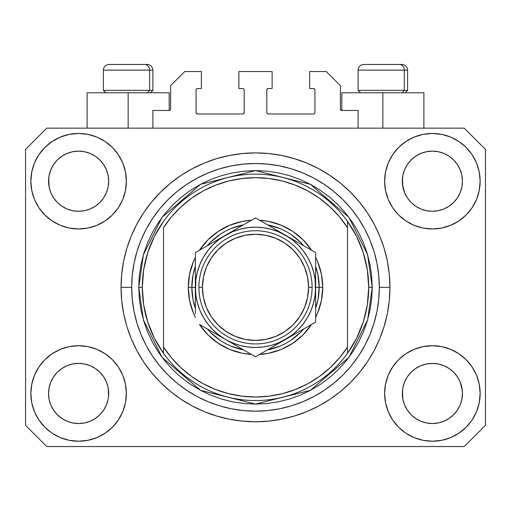 <?xml version="1.0" encoding="UTF-8"?>
<svg xmlns="http://www.w3.org/2000/svg" width="511" height="511" viewBox="0 0 511 511"><rect width="100%" height="100%" fill="white"/><g stroke="black" fill="none" stroke-linecap="round" stroke-linejoin="round"><path stroke-width="0.77" d="M152.904 128.146L152.904 110.453L169.179 110.453L152.904 110.453L152.904 128.146M170.597 109.041L170.597 85.688L170.597 109.041A1.418 1.418 0 0 1 169.179 110.453L169.722 110.344L169.179 110.453L169.179 92.766L128.146 92.766L128.146 128.146L128.146 92.766L87.106 92.766L87.106 128.146L87.106 92.766L169.179 92.766M170.597 85.688L184.746 71.54L201.372 71.54L201.372 88.518L197.482 88.518L201.372 88.518L201.372 71.54L184.746 71.54L170.597 85.688M196.064 89.936L196.064 112.58L196.064 89.936A1.418 1.418 0 0 1 197.482 88.518L196.939 88.627L197.482 88.518M197.482 113.991L242.763 113.991L197.482 113.991A1.418 1.418 0 0 1 196.064 112.58L196.173 113.116L196.064 112.58M243.766 113.576L243.306 113.883L244.181 112.58L244.181 89.936L244.181 112.58A1.418 1.418 0 0 1 242.763 113.991L243.306 113.883L242.763 113.991M242.763 88.518L238.873 88.518L242.763 88.518A1.418 1.418 0 0 1 244.181 89.936L244.073 89.393L244.181 89.936M238.873 88.518L238.873 71.54L238.873 88.518M272.127 71.54L238.873 71.54L272.127 71.54L272.127 88.518L268.237 88.518L272.127 88.518L272.127 71.54M267.234 88.933L267.694 88.627L266.819 89.936L266.819 112.58L266.819 89.936A1.418 1.418 0 0 1 268.237 88.518L267.694 88.627L268.237 88.518M268.237 113.991L313.518 113.991L268.237 113.991A1.418 1.418 0 0 1 266.819 112.58L266.927 113.116L266.819 112.58M314.936 112.58L314.936 89.936L314.936 112.58A1.418 1.418 0 0 1 313.518 113.991L314.061 113.883L313.518 113.991M313.518 88.518L309.628 88.518L313.518 88.518A1.418 1.418 0 0 1 314.936 89.936L314.827 89.393L314.936 89.936M309.628 88.518L309.628 71.54L326.254 71.54L340.403 85.688L340.403 109.041L340.403 85.688L326.254 71.54L309.628 71.54L309.628 88.518M340.511 109.584L341.821 110.453L341.821 92.766L382.854 92.766L382.854 128.146L382.854 92.766L423.894 92.766L341.821 92.766L341.821 110.453L358.096 110.453L341.821 110.453A1.418 1.418 0 0 1 340.403 109.041L340.511 109.584L340.403 109.041M358.096 110.453L358.096 128.146L358.096 110.453M314.061 88.627L314.827 89.393L314.061 88.627M314.827 113.116L314.061 113.883L314.827 113.116M267.234 113.576L266.927 113.116M243.766 88.933L244.073 89.393M196.939 113.883L196.173 113.116L196.939 113.883M196.173 89.393L196.939 88.627L196.173 89.393M170.489 109.584L169.722 110.344M438.253 151.716L432.383 151.141L438.234 151.71L432.383 151.141L438.253 151.716L443.893 153.428L449.08 156.2A30.072 30.072 0 0 0 420.885 153.421L415.692 156.194A30.072 30.072 0 0 1 420.872 153.428L426.519 151.716L432.383 151.141L438.253 151.716L443.893 153.428L449.092 156.206L443.893 153.428M84.481 151.716L78.617 151.141L84.462 151.71L78.617 151.141L84.481 151.716L90.121 153.428L95.314 156.2A30.072 30.072 0 0 0 67.113 153.421L61.92 156.194A30.072 30.072 0 0 1 67.101 153.428L72.747 151.716L78.617 151.141L84.481 151.716L90.121 153.428L95.321 156.206L90.121 153.428M103.618 410.173L106.397 404.98L108.108 399.334L106.397 404.98L103.618 410.173L106.397 404.98L103.618 410.173L99.881 414.734L103.618 410.173L99.881 414.734L95.321 418.471L99.881 414.734L95.321 418.471L90.121 421.249L95.321 418.471L90.121 421.249L84.481 422.961L78.617 423.542L72.747 422.961L67.107 421.249L61.908 418.471L67.107 421.249L61.908 418.471L57.353 414.734L53.61 410.173L50.832 404.98L49.12 399.334A30.072 30.072 0 0 0 49.12 399.34L50.832 404.98L49.12 399.334L48.545 393.195M84.494 363.979L90.121 365.691L95.346 368.482A30.072 30.072 0 0 0 95.327 368.469L90.115 365.684L95.321 368.469L99.881 372.206L103.618 376.767L106.397 381.96L108.108 387.606L106.397 381.96L103.618 376.767L106.397 381.96L108.108 387.606L108.543 396.415L108.683 393.47A30.072 30.072 0 0 1 78.617 423.542A30.072 30.072 0 0 1 48.545 393.47A30.072 30.072 0 0 1 78.617 363.398A30.072 30.072 0 0 1 108.683 393.47L108.683 393.521M438.266 363.979L443.893 365.691L449.112 368.482A30.072 30.072 0 0 0 449.099 368.469L443.887 365.684L449.092 368.469L453.634 372.193L457.39 376.767L460.168 381.96L461.88 387.606L462.455 393.47L461.88 399.334L460.168 404.98L461.88 399.334L460.168 404.98L457.39 410.173L460.168 404.98L457.39 410.173L453.647 414.734L457.39 410.173L453.647 414.734L449.092 418.471L453.647 414.734L449.092 418.471L443.893 421.249L449.092 418.471L443.893 421.249L438.253 422.961L432.383 423.542L426.519 422.961L420.879 421.249L415.679 418.471L420.879 421.249L415.679 418.471L411.119 414.734L407.382 410.173L404.603 404.98L402.892 399.334L404.603 404.98L402.892 399.334L402.457 390.525L402.317 393.47A30.072 30.072 0 0 1 432.383 363.398A30.072 30.072 0 0 1 462.455 393.47L462.308 396.415L462.455 393.47A30.072 30.072 0 0 1 432.383 423.542A30.072 30.072 0 0 1 402.317 393.47L402.317 393.195M426.506 210.698A30.072 30.072 0 0 0 426.532 210.704L420.879 208.993L415.654 206.195A30.072 30.072 0 0 0 415.673 206.208L411.119 202.471A30.072 30.072 0 0 0 411.138 202.484L407.382 197.917L404.603 192.717L402.892 187.077L402.457 178.262L402.317 181.207A30.072 30.072 0 0 1 432.383 151.141A30.072 30.072 0 0 1 462.455 181.207L462.308 184.164L462.455 181.207A30.072 30.072 0 0 1 432.383 211.279A30.072 30.072 0 0 1 402.317 181.207L402.317 180.932M53.604 197.898A30.072 30.072 0 0 0 53.61 197.91L50.832 192.717L49.12 187.077L50.832 192.717L49.12 187.077L48.692 178.262L48.545 181.207A30.072 30.072 0 0 1 78.617 151.141A30.072 30.072 0 0 1 108.683 181.207L108.543 184.164L108.683 181.207A30.072 30.072 0 0 1 78.617 211.279A30.072 30.072 0 0 1 48.545 181.207L48.545 180.932M84.494 210.698L84.481 210.698A30.072 30.072 0 0 0 84.494 210.698L78.617 211.279L72.747 210.698L67.107 208.993L72.76 210.704L67.107 208.993L61.888 206.195A30.072 30.072 0 0 0 61.901 206.208L57.353 202.471A30.072 30.072 0 0 0 57.366 202.484L53.61 197.917A30.072 30.072 0 0 0 53.629 197.936M95.391 156.251L99.881 159.943L103.618 164.504L106.397 169.703L108.108 175.343L106.397 169.703L108.108 175.343L108.683 181.207L108.108 187.077L106.397 192.717L108.108 187.077L106.397 192.717L103.618 197.917L106.397 192.717L103.618 197.917L99.881 202.471L103.605 197.936A30.072 30.072 0 0 0 103.612 197.923L99.881 202.471L95.321 206.214L99.862 202.49A30.072 30.072 0 0 0 99.881 202.471L95.321 206.214L90.121 208.993L95.321 206.214L90.121 208.993L84.481 210.698L78.617 211.279A30.072 30.072 0 0 0 78.662 211.279M415.641 206.189L411.119 202.471L407.382 197.917A30.072 30.072 0 0 0 407.395 197.936M449.163 156.251L453.647 159.943L457.39 164.504L460.168 169.703L461.88 175.343L460.168 169.703L461.88 175.343L462.455 181.207L461.88 187.077L460.168 192.717L461.88 187.077L460.168 192.717L457.39 197.917L460.168 192.717L457.39 197.917L453.647 202.471L457.371 197.936A30.072 30.072 0 0 0 457.383 197.923L453.634 202.49L449.092 206.214L453.634 202.49A30.072 30.072 0 0 0 453.647 202.471L449.092 206.214L443.893 208.993L449.092 206.214L443.893 208.993L438.253 210.698A30.072 30.072 0 0 0 438.266 210.698L432.383 211.279L426.532 210.704L420.879 208.993L426.519 210.698L432.383 211.279L438.266 210.698M126.377 393.47A47.759 47.759 0 0 1 78.617 441.229A47.759 47.759 0 0 1 30.858 393.47L31.771 384.151L34.492 375.195L38.906 366.936L44.847 359.699L52.084 353.759L60.336 349.345L69.298 346.63L78.617 345.711L87.93 346.63L96.892 349.345L105.151 353.759L112.388 359.699L118.328 366.936L122.736 375.195L125.457 384.151L126.377 393.47L125.457 402.789L122.736 411.745L118.328 420.004L112.388 427.241L105.151 433.181L96.892 437.595L87.93 440.31L78.617 441.229L69.298 440.31L60.336 437.595L52.084 433.181L44.847 427.241L38.906 420.004L34.492 411.745L31.771 402.789L30.858 393.47A47.759 47.759 0 0 1 78.617 345.711A47.759 47.759 0 0 1 126.377 393.47M480.142 393.47A47.759 47.759 0 0 1 432.383 441.229A47.759 47.759 0 0 1 384.623 393.47L385.543 384.151L388.264 375.195L392.672 366.936L398.612 359.699L405.849 353.759L414.108 349.345L423.07 346.63L432.383 345.711L441.702 346.63L450.664 349.345L458.916 353.759L466.153 359.699L472.094 366.936L476.508 375.195L479.229 384.151L480.142 393.47L479.229 402.789L476.508 411.745L472.094 420.004L466.153 427.241L458.916 433.181L450.664 437.595L441.702 440.31L432.383 441.229L423.07 440.31L414.108 437.595L405.849 433.181L398.612 427.241L392.672 420.004L388.264 411.745L385.543 402.789L384.623 393.47A47.759 47.759 0 0 1 432.383 345.711A47.759 47.759 0 0 1 480.142 393.47L479.229 402.789M480.142 181.207A47.759 47.759 0 0 1 432.383 228.966A47.759 47.759 0 0 1 384.623 181.207L385.543 171.894L388.264 162.932L392.672 154.673L398.612 147.436L405.849 141.496L414.108 137.082L423.07 134.367L432.383 133.448L441.702 134.367L450.664 137.082L458.916 141.496L466.153 147.436L472.094 154.673L476.508 162.932L479.229 171.894L480.142 181.207L479.229 190.526L476.508 199.488L472.094 207.741L466.153 214.978L458.916 220.918L450.664 225.332L441.702 228.047L432.383 228.966L423.07 228.047L414.108 225.332L405.849 220.918L398.612 214.978L392.672 207.741L388.264 199.488L385.543 190.526L384.623 181.207A47.759 47.759 0 0 1 432.383 133.448A47.759 47.759 0 0 1 480.142 181.207L479.229 190.526M126.377 181.207A47.759 47.759 0 0 1 78.617 228.966A47.759 47.759 0 0 1 30.858 181.207L31.771 171.894L34.492 162.932L38.906 154.673L44.847 147.436L52.084 141.496L60.336 137.082L69.298 134.367L78.617 133.448L87.93 134.367L96.892 137.082L105.151 141.496L112.388 147.436L118.328 154.673L122.736 162.932L125.457 171.894L126.377 181.207L125.457 190.526L122.736 199.488L118.328 207.741L112.388 214.978L105.151 220.918L96.892 225.332L87.93 228.047L78.617 228.966L69.298 228.047L60.336 225.332L52.084 220.918L44.847 214.978L38.906 207.741L34.492 199.488L31.771 190.526L30.858 181.207A47.759 47.759 0 0 1 78.617 133.448A47.759 47.759 0 0 1 126.377 181.207M389.931 287.342A134.431 134.431 0 0 1 255.5 421.773A134.431 134.431 0 0 1 121.069 287.342L121.714 274.164L123.649 261.115L126.856 248.314L131.301 235.897L136.942 223.971L143.725 212.653L151.582 202.056L160.441 192.283L170.214 183.423L180.811 175.56L192.13 168.783L204.055 163.143L216.479 158.697L229.273 155.491L242.323 153.556L255.5 152.904L268.677 153.556L281.727 155.491L294.521 158.697L306.945 163.143L318.87 168.783L330.189 175.56L340.786 183.423L350.559 192.283L359.418 202.056L367.275 212.653L374.058 223.971L379.699 235.897L384.144 248.314L387.351 261.115L389.286 274.164L389.931 287.342L389.286 300.513L387.351 313.569L384.144 326.363L379.699 338.787L374.058 350.712L367.275 362.024L359.418 372.621L350.559 382.394L340.786 391.26L330.189 399.117L318.87 405.9L306.945 411.54L294.521 415.986L281.727 419.186L268.677 421.121L255.5 421.773L242.323 421.121L229.273 419.186L216.479 415.986L204.055 411.54L192.13 405.9L180.811 399.117L170.214 391.26L160.441 382.394L151.582 372.621L143.725 362.024L136.942 350.712L131.301 338.787L126.856 326.363L123.649 313.569L121.714 300.513L121.069 287.342A134.431 134.431 0 0 1 255.5 152.904A134.431 134.431 0 0 1 389.931 287.342L379.322 287.342L389.931 287.342M402.892 187.077L404.603 192.717L402.457 184.158M61.876 206.189L57.341 202.458M407.382 197.917L404.603 192.717M438.253 210.698L443.88 208.993M461.88 399.334L462.308 396.434M108.683 393.47L108.536 396.434M95.346 368.482L99.881 372.206A30.072 30.072 0 0 0 99.862 372.193L99.894 372.219M53.623 376.748L53.629 376.741A30.072 30.072 0 0 0 53.617 376.754L50.832 381.96L53.61 376.767L57.366 372.193A30.072 30.072 0 0 0 57.353 372.206L53.61 376.767L57.353 372.206L61.908 368.469L57.366 372.193L61.908 368.469L67.107 365.691L61.908 368.469A30.072 30.072 0 0 0 61.888 368.482L67.107 365.691L72.766 363.973A30.072 30.072 0 0 0 72.734 363.979L78.617 363.398L84.481 363.979L90.128 365.691M449.112 368.482L453.647 372.206A30.072 30.072 0 0 0 453.634 372.193L453.659 372.219M407.395 376.748L407.395 376.741A30.072 30.072 0 0 0 407.388 376.754L404.603 381.96L407.382 376.767L411.138 372.193A30.072 30.072 0 0 0 411.119 372.206L407.382 376.767L411.119 372.206L415.679 368.469L411.119 372.206L415.679 368.469L420.879 365.691L415.679 368.469A30.072 30.072 0 0 0 415.654 368.482L420.879 365.691L426.538 363.973A30.072 30.072 0 0 0 426.506 363.979L432.383 363.398L438.253 363.979A30.072 30.072 0 0 0 438.234 363.973M449.016 156.155L453.647 159.943L457.39 164.504A30.072 30.072 0 0 0 449.099 156.213L449.054 156.181M415.609 156.251L411.119 159.943L407.382 164.504L404.603 169.703L402.892 175.343L404.603 169.703L407.382 164.504L411.119 159.943L415.679 156.206L420.879 153.428L426.519 151.716L432.383 151.141M95.25 156.155L99.881 159.943L103.618 164.504A30.072 30.072 0 0 0 95.327 156.213L95.282 156.181M61.837 156.251L57.353 159.943L53.61 164.504L50.832 169.703L49.12 175.343L50.832 169.703L53.61 164.504L57.353 159.943L61.908 156.206L67.107 153.428L72.747 151.716L78.617 151.141M48.545 393.47L49.12 387.606L50.832 381.96L49.12 387.606L50.832 381.96L53.61 376.767A30.072 30.072 0 0 0 53.604 376.779M402.892 399.334L402.317 393.47L402.892 387.606L404.603 381.96L402.892 387.606L404.603 381.96L407.382 376.767M461.88 387.606L460.168 381.96L462.308 390.525M464.224 446.537L46.776 446.537L25.55 425.312L25.55 149.372L46.776 128.146L464.224 128.146L485.45 149.372L485.45 425.312L464.224 446.537L485.45 425.312L485.45 149.372L464.224 128.146L46.776 128.146L25.55 149.372L25.55 425.312L46.776 446.537L464.224 446.537M359.418 202.056L350.559 192.283L340.786 183.423L350.559 192.283L359.418 202.056M281.727 155.491L268.677 153.556M170.214 183.423L160.441 192.283L151.582 202.056L160.441 192.283L170.214 183.423M136.942 223.971L135.306 227.12M151.582 372.621L160.441 382.394L170.214 391.26L160.441 382.394L151.582 372.621M229.273 419.186L242.323 421.121M340.786 391.26L350.559 382.394L359.418 372.621L350.559 382.394L340.786 391.26M374.058 350.712L375.694 347.557M31.771 171.894L30.858 181.207M38.906 207.741L40.407 209.861M48.545 181.207L49.12 175.343L50.832 169.703L53.61 164.504L57.353 159.943L61.908 156.206A30.072 30.072 0 0 0 53.617 164.497M53.61 197.917L50.832 192.717L53.61 197.917L57.353 202.471M402.317 181.207L402.892 175.343L404.603 169.703L407.382 164.504L411.119 159.943L415.679 156.206A30.072 30.072 0 0 0 407.388 164.497M472.094 366.936L470.593 364.816M415.679 368.469L420.879 365.691L426.532 363.973M457.396 376.779A30.072 30.072 0 0 0 457.39 376.773L460.168 381.96L457.39 376.767A30.072 30.072 0 0 0 457.371 376.741M31.771 384.151L30.858 393.47M61.908 368.469L67.107 365.691L72.76 363.973M472.094 207.741L470.593 209.861M38.906 366.936L40.407 364.816M108.543 390.525L108.108 387.606M99.881 372.206L103.618 376.767A30.072 30.072 0 0 0 103.605 376.741M67.145 365.672L72.747 363.979L78.617 363.398A30.072 30.072 0 0 0 78.573 363.398M103.618 376.767L106.397 381.96L103.618 376.767M443.899 365.691L438.253 363.979L432.383 363.398L426.519 363.979L420.917 365.672M420.879 153.428L415.692 156.194M67.107 153.428L61.92 156.194M49.12 187.077L48.692 184.158M78.617 211.279L72.747 210.698M90.121 208.993L84.481 210.698M108.543 184.158L108.108 187.077M78.617 363.398L84.481 363.979M48.692 390.525L49.12 387.606M108.108 175.343L108.543 178.262M103.618 164.504L106.397 169.703M48.692 178.262L49.12 175.343M462.308 184.158L461.88 187.077M453.647 372.206L457.39 376.767L460.168 381.96M402.457 390.525L402.892 387.606M461.88 175.343L462.308 178.262M457.39 164.504L460.168 169.703M402.457 178.262L402.892 175.343M415.679 418.471L411.119 414.734L407.382 410.173L404.603 404.98M443.893 421.249L438.253 422.961L432.383 423.542L426.519 422.961L420.879 421.249M49.12 399.334L48.692 396.415M61.908 418.471L57.353 414.734L53.61 410.173L50.832 404.98M90.121 421.249L84.481 422.961L78.617 423.542L72.747 422.961L67.107 421.249M108.108 399.334L106.397 404.98M53.61 376.767L57.353 372.206M404.303 90.358L402.221 92.766L404.303 90.358L407.618 90.358L404.303 90.358L404.303 70.122L404.303 90.358L358.096 90.358L404.303 90.358M401.799 64.463L399.404 64.463A5.659 4.899 90 0 1 404.303 70.122L358.096 70.122C358.435 66.692 360.325 64.808 363.755 64.463C360.325 64.808 358.435 66.692 358.096 70.122L358.096 90.358L360.498 92.766M405.217 92.766L407.618 90.358L407.618 70.122C407.28 66.692 405.389 64.808 401.959 64.463C405.389 64.808 407.28 66.692 407.618 70.122L404.303 70.122A5.659 4.899 -90 0 0 399.404 64.463L363.794 64.463M399.404 64.463L363.941 64.463M358.339 70.122L404.303 70.122M149.589 90.358L147.507 92.766L149.589 90.358L152.904 90.358L149.589 90.358L149.589 70.122L149.589 90.358L103.382 90.358L149.589 90.358M147.085 64.463L144.69 64.463A5.659 4.899 90 0 1 149.589 70.122L103.382 70.122C103.72 66.692 105.611 64.808 109.041 64.463C105.611 64.808 103.72 66.692 103.382 70.122L103.382 90.358L105.783 92.766M152.904 90.358L150.502 92.766L152.904 90.358L152.904 70.122C152.565 66.692 150.675 64.808 147.245 64.463C150.675 64.808 152.565 66.692 152.904 70.122L149.589 70.122A5.659 4.899 -90 0 0 144.69 64.463L109.079 64.463M144.69 64.463L109.226 64.463M103.624 70.122L149.589 70.122M188.284 287.342L191.823 287.342L193.043 299.765L195.362 308.274A63.677 63.677 0 0 1 191.823 287.342L188.284 287.342L189.575 274.228L193.401 261.619L195.362 257.32A67.216 67.216 0 0 0 195.362 317.357L193.401 313.064L189.575 300.455L188.284 287.342M322.716 287.342A67.216 67.216 0 0 1 315.638 317.357L317.599 313.064L321.425 300.455L322.716 287.342L319.177 287.342L322.716 287.342L321.425 274.228L317.599 261.619L315.638 257.32A67.216 67.216 0 0 1 322.716 287.342M311.569 324.415A67.216 67.216 0 0 1 259.575 354.43L268.614 353.261L281.222 349.441L292.841 343.226L303.029 334.871L311.569 324.415M251.425 354.43A67.216 67.216 0 0 1 199.431 324.415L207.971 334.871L218.159 343.226L229.778 349.441L242.386 353.261L251.425 354.43M138.756 287.342L142.294 287.342A113.206 113.206 0 0 0 347.48 353.331A113.206 113.206 0 0 0 368.706 287.342L372.244 287.342L367.575 320.027L348.898 357.387L310.439 390.347L255.5 404.086L200.561 390.347L162.102 357.387L143.425 320.027L138.756 287.342L139.318 298.782L140.998 310.113L143.783 321.227L147.641 332.016L152.54 342.37L158.429 352.2L165.257 361.398L172.948 369.887L181.437 377.584L190.641 384.406L200.465 390.295L210.826 395.195L221.608 399.059L232.722 401.838L244.06 403.524L255.5 404.086L266.94 403.524L278.278 401.838L289.392 399.059L300.174 395.195L310.535 390.295L320.359 384.406L329.563 377.584L338.052 369.887L345.743 361.398L352.571 352.2L358.46 342.37L363.359 332.016L367.217 321.227L370.002 310.113L371.682 298.782L372.244 287.342L371.682 275.895L370.002 264.564L367.217 253.45L363.359 242.661L358.46 232.307L352.571 222.483L345.743 213.279L338.052 204.79L329.563 197.093L320.359 190.271L310.535 184.382L300.174 179.482L289.392 175.624L278.278 172.839L266.94 171.159L255.5 170.597L244.06 171.159L232.722 172.839L221.608 175.624L210.826 179.482L200.465 184.382L190.641 190.271L181.437 197.093L172.948 204.79L165.257 213.279L158.429 222.483L152.54 232.307L147.641 242.661L143.783 253.45L140.998 264.564L139.318 275.895L138.756 287.342L143.425 254.65L162.102 217.29L200.561 184.33L255.5 170.597L310.439 184.33L348.898 217.29L367.575 254.65L372.244 287.342L368.706 287.342A113.206 113.206 0 0 0 163.52 221.346A113.206 113.206 0 0 1 347.48 221.346L347.48 227.619L339.361 216.67L329.946 206.808L319.381 198.198L307.833 190.961L295.473 185.218L282.5 181.047L269.105 178.518L255.5 177.668L241.895 178.518L228.5 181.047L215.527 185.218L203.167 190.961L191.619 198.198L181.054 206.808L171.639 216.67L163.52 227.619L163.52 347.065L171.639 358.013L181.054 367.869L191.619 376.479L203.167 383.716L215.527 389.465L228.5 393.63L241.895 396.159L255.5 397.009L269.105 396.159L282.5 393.63L295.473 389.465L307.833 383.716L319.381 376.479L329.946 367.869L339.361 358.013L347.48 347.065L347.48 221.346L356.595 236.395L363.27 252.677L367.339 269.795L368.706 287.342L367.339 304.882L363.27 322L356.595 338.282L347.48 353.331A113.206 113.206 0 0 1 163.52 353.331L163.52 347.065L163.52 353.331L154.405 338.282L147.73 322L143.661 304.882L142.294 287.342L138.756 287.342M121.069 287.342L131.678 287.342A123.822 123.822 0 0 1 255.5 163.52A123.822 123.822 0 0 1 379.322 287.342L378.721 299.478L376.939 311.493L373.988 323.284L369.894 334.724L364.701 345.704L358.454 356.129L351.217 365.889L343.053 374.895L334.047 383.052L324.293 390.289L313.869 396.536L302.882 401.735L291.442 405.83L279.658 408.781L267.636 410.563L255.5 411.157L243.364 410.563L231.342 408.781L219.558 405.83L208.118 401.735L197.131 396.536L186.707 390.289L176.953 383.052L167.947 374.895L159.783 365.889L152.546 356.129L146.299 345.704L141.106 334.724L137.012 323.284L134.061 311.493L132.279 299.478L131.678 287.342L132.279 275.205L134.061 263.184L137.012 251.399L141.106 239.953L146.299 228.973L152.546 218.548L159.783 208.788L167.947 199.788L176.953 191.625L186.707 184.388L197.131 178.141L208.118 172.948L219.558 168.854L231.342 165.896L243.364 164.114L255.5 163.52L267.636 164.114L279.658 165.896L291.442 168.854L302.882 172.948L313.869 178.141L324.293 184.388L334.047 191.625L343.053 199.788L351.217 208.788L358.454 218.548L364.701 228.973L369.894 239.953L373.988 251.399L376.939 263.184L378.721 275.205L379.322 287.342A123.822 123.822 0 0 1 255.5 411.157A123.822 123.822 0 0 1 131.678 287.342L121.069 287.342M199.431 250.262L207.971 239.812L218.159 231.451L229.778 225.242L242.386 221.416L251.425 220.247A67.216 67.216 0 0 0 199.431 250.262M259.575 220.247L268.614 221.416L281.222 225.242L292.841 231.451L303.029 239.812L311.569 250.262A67.216 67.216 0 0 0 259.575 220.247M163.52 227.619A109.667 109.667 0 0 1 347.48 227.619L347.48 347.065A109.667 109.667 0 0 1 163.52 347.065L163.52 227.619M347.48 353.331L347.48 347.065L347.48 353.331M281.727 419.186L268.677 421.121M136.942 350.712L135.306 347.557M229.273 155.491L242.323 153.556M374.058 223.971L375.694 227.12M315.638 308.267A63.677 63.677 0 0 0 319.177 287.342L315.638 287.342L319.177 287.342A63.677 63.677 0 0 1 315.638 308.267L317.957 299.765L319.177 287.342L317.957 274.918L315.638 266.41A63.677 63.677 0 0 1 319.177 287.342A63.677 63.677 0 0 0 315.638 266.41M279.887 228.513L267.445 224.789A63.677 63.677 0 0 1 303.694 245.721L300.525 242.31L290.88 234.396M220.12 234.396L210.475 242.31L207.3 245.721A63.677 63.677 0 0 1 243.555 224.789L231.113 228.513M195.362 266.41L193.043 274.918L191.823 287.342L195.362 287.342L191.823 287.342A63.677 63.677 0 0 1 195.362 266.41A63.677 63.677 0 0 0 195.362 308.267M231.113 346.164L243.555 349.888A63.677 63.677 0 0 1 207.306 328.956L210.475 332.367L220.12 340.288M290.88 340.288L300.525 332.367L303.7 328.956A63.677 63.677 0 0 1 267.445 349.888L279.887 346.164M163.52 221.346A113.206 113.206 0 0 0 142.294 287.342L143.661 269.795L147.73 252.677L154.405 236.395L163.52 221.346M303.694 245.721A63.677 63.677 0 0 0 267.445 224.789M243.555 224.789A63.677 63.677 0 0 0 207.306 245.721M207.306 328.956A63.677 63.677 0 0 0 243.555 349.888M267.445 349.888A63.677 63.677 0 0 0 303.694 328.956M198.894 287.342L202.433 287.342A53.067 53.067 0 0 1 255.5 234.274A53.067 53.067 0 0 1 308.567 287.342L312.106 287.342A56.606 56.606 0 0 0 255.5 230.736A56.606 56.606 0 0 0 198.894 287.342A56.606 56.606 0 0 1 255.5 230.736A56.606 56.606 0 0 1 312.106 287.342A56.606 56.606 0 0 1 255.5 343.941A56.606 56.606 0 0 1 198.894 287.342A56.606 56.606 0 0 0 255.5 343.941A56.606 56.606 0 0 0 312.106 287.342L308.567 287.342L307.545 276.988L304.524 267.029L299.625 257.857L293.02 249.815L284.985 243.217L275.806 238.311L265.854 235.296L255.5 234.274L245.146 235.296L235.194 238.311L226.015 243.217L217.98 249.815L211.375 257.857L206.476 267.029L203.455 276.988L202.433 287.342L203.455 297.689L206.476 307.648L211.375 316.82L217.98 324.862L226.015 331.46L235.194 336.366L245.146 339.387L255.5 340.403L265.854 339.387L275.806 336.366L284.985 331.46L293.02 324.862L299.625 316.82L304.524 307.648L307.545 297.689L308.567 287.342A53.067 53.067 0 0 1 255.5 340.403A53.067 53.067 0 0 1 202.433 287.342L198.894 287.342M315.638 296.354L315.127 279.491L313.594 271.775L311.065 264.328L307.584 257.269L303.215 250.729L298.028 244.814L292.113 239.627L285.572 235.258L255.5 217.897L195.362 252.619L195.362 278.348M315.638 288.626L315.638 287.342A60.138 60.138 0 0 1 285.572 339.425L315.638 322.064L315.638 252.619L293.365 239.755M315.638 307.935L315.638 309.027M262.686 352.635L277.773 343.922M285.54 339.438L277.786 343.916L292.113 335.05L298.028 329.863L303.215 323.948L307.584 317.408L311.065 310.356L313.594 302.902L315.127 295.166M259.965 354.206L315.638 322.064L315.638 252.619L285.572 235.258L293.352 239.748L278.514 231.777L271.066 229.247L263.331 227.708M225.402 339.406L255.5 356.787L285.572 339.425A60.138 60.138 0 0 1 225.428 339.425L217.648 334.929M202.541 326.21L225.428 339.425L232.486 342.9L239.934 345.43L247.669 346.969M199.827 324.638L202.522 326.197M195.362 305.246L195.362 309.027M195.362 286.051L195.873 295.192L197.406 302.902L199.935 310.356L203.416 317.408L207.785 323.948L212.972 329.863L218.887 335.05L225.428 339.425A60.138 60.138 0 0 1 225.428 235.258L233.214 230.761M195.362 266.742L195.362 269.399M225.472 235.232L195.362 252.619L195.362 313.78M247.413 222.566L225.428 235.258L218.887 239.627L212.972 244.814L207.785 250.729L203.416 257.269L199.935 264.328L197.406 271.775L195.873 279.511M251.035 220.471L225.428 235.258A60.138 60.138 0 0 1 315.638 287.342L315.127 295.192M315.638 269.418L315.638 265.65M315.638 271.718L315.638 278.329M285.611 235.277L255.5 217.897L248.34 222.03M308.44 248.461L277.786 230.761M311.173 250.039L308.478 248.48M293.467 334.865L297.887 332.31L293.474 334.858M301.107 330.451L307.526 326.746L301.107 330.451M311.173 324.638L308.478 326.197L311.173 324.638M240.968 348.393L247.394 352.105L240.968 348.393M237.749 346.535L233.335 343.986L237.749 346.535M251.035 354.206L248.34 352.647L251.035 354.206M195.362 302.966L195.362 305.214M217.533 239.812L213.113 242.367L217.526 239.819M209.893 244.226L203.467 247.937L209.893 244.226M199.827 250.039L202.522 248.48L199.827 250.039M195.362 269.418L195.362 265.65M270.032 226.284L263.587 222.566L270.032 226.284M259.965 220.471L262.66 222.03L259.965 220.471M247.669 227.708L239.934 229.247L232.486 231.777L217.648 239.748M207.805 250.709L203.416 257.269M263.331 346.969L271.066 345.43L278.514 342.9L293.352 334.929M303.195 323.968L307.584 317.408M315.638 260.897L315.638 269.444M247.714 222.394L248.301 222.049M195.362 271.718L195.362 269.469M315.638 313.818L315.638 322.064M315.638 302.966L315.638 305.214M263.35 227.714L255.5 227.197L247.65 227.714M195.873 279.491L195.362 296.335M247.65 346.963L255.5 347.48L263.35 346.963M233.214 343.916L255.5 356.787L262.66 352.647M195.362 252.619L195.362 260.897M299.625 257.857L293.02 249.815M226.015 243.217L217.98 249.815M211.375 316.82L217.98 324.862M284.985 331.46L293.02 324.862M423.894 92.766L423.894 128.146"/></g></svg>
